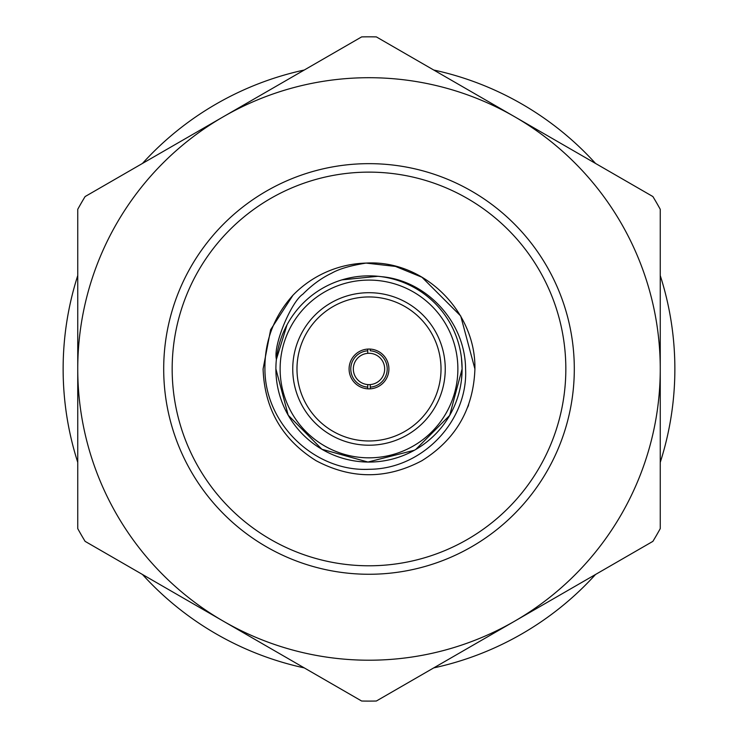 <?xml version="1.0" encoding="UTF-8"?>
<svg xmlns="http://www.w3.org/2000/svg" width="738" height="738" viewBox="0 0 738 738"><rect width="100%" height="100%" fill="white"/><g stroke="black" fill="none" stroke-linecap="round" stroke-linejoin="round"><path stroke-width="1.11" d="M77.748 275.542A305.864 305.864 0 0 0 77.748 462.375M142.471 574.478A305.864 305.864 0 0 0 304.277 667.899M433.723 667.899A305.864 305.864 0 0 0 595.529 574.478M660.252 462.375A305.864 305.864 0 0 0 660.252 275.542M595.529 163.439A305.864 305.864 0 0 0 433.723 70.018M304.277 70.018A305.864 305.864 0 0 0 142.471 163.439M361.638 701.017A332.137 332.137 0 0 0 376.362 701.017L514.626 621.193A291.252 291.252 0 0 0 514.626 116.724A291.252 291.252 0 0 0 77.748 368.963A291.252 291.252 0 0 0 514.626 621.193L652.89 541.36A332.137 332.137 0 0 0 660.252 528.62L660.252 209.306A332.137 332.137 0 0 0 652.89 196.557L376.362 36.9A332.137 332.137 0 0 0 361.638 36.9L85.11 196.557A332.137 332.137 0 0 0 77.748 209.306L77.748 528.62A332.137 332.137 0 0 0 85.11 541.36L361.638 701.017M369 163.651A205.302 205.302 0 0 1 574.302 368.963A205.302 205.302 0 0 1 369 574.265A205.302 205.302 0 0 1 163.698 368.963A205.302 205.302 0 0 1 369 163.651M369 565.788A196.834 196.834 0 0 0 565.834 368.963A196.834 196.834 0 0 0 369 172.129A196.834 196.834 0 0 0 172.166 368.963A196.834 196.834 0 0 0 369 565.788M370.273 388.834L370.273 384.581A15.673 15.673 0 0 1 367.727 384.581L367.727 387.127A18.219 18.219 0 0 1 350.781 368.963A18.219 18.219 0 0 1 367.727 350.79L367.727 353.336A15.673 15.673 0 0 0 353.327 368.963A15.673 15.673 0 0 0 367.727 384.581L367.727 388.834M461.545 379.194L462.117 368.963L461.481 358.151M287.036 324.785L276.399 359.332C272.986 344.637 291.575 301.473 302.801 294.241C311.879 285.025 321.51 278.005 331.676 273.18C339.139 268.9 350.605 265.532 366.066 263.088L395.485 266.418L421.951 277.239L460.724 316.002L474.912 368.963C473.482 408.898 455.826 439.47 421.951 460.678C386.647 479.405 351.353 479.405 316.048 460.678C282.174 439.47 264.518 408.898 263.088 368.963L270.634 329.701L292.977 295.228C273.973 316.39 264.628 340.965 264.924 368.963C264.877 424.682 315.504 472.034 369 469.285C422.717 469.285 468.27 420.457 465.577 368.963C465.327 321.823 426.287 280.274 381.066 276.639M468.658 404.821L467.846 406.989M474.912 368.963C473.482 408.898 455.826 439.47 421.951 460.678C386.647 479.405 351.353 479.405 316.048 460.678C282.174 439.47 264.518 408.898 263.088 368.963L270.634 329.701L292.977 295.228A105.912 105.912 0 0 1 366.066 263.088L395.485 266.418L421.951 277.239L460.724 316.002L474.912 368.963C473.482 408.898 455.826 439.47 421.951 460.678C386.647 479.405 351.353 479.405 316.048 460.678C282.174 439.47 264.518 408.898 263.088 368.963L270.634 329.701L292.977 295.228L270.634 329.701L263.088 368.963C264.518 408.898 282.174 439.47 316.048 460.678C351.353 479.405 386.647 479.405 421.951 460.678C455.826 439.47 473.482 408.898 474.912 368.963C475.992 311.676 424.23 259.61 366.066 263.088L369 263.051L366.066 263.088M462.108 368.963A93.108 93.108 0 0 1 369 462.062A93.108 93.108 0 0 1 275.892 368.963A93.108 93.108 0 0 1 369 275.855A93.108 93.108 0 0 1 462.108 368.963A93.108 93.108 0 0 1 369 462.062A93.108 93.108 0 0 1 275.892 368.963M445.254 368.963A76.254 76.254 0 0 0 369 292.7A76.254 76.254 0 0 0 292.746 368.963A76.254 76.254 0 0 0 369 445.217A76.254 76.254 0 0 0 445.254 368.963M441.02 368.963A72.02 72.02 0 0 0 369 296.944A72.02 72.02 0 0 0 296.98 368.963A72.02 72.02 0 0 0 369 440.973A72.02 72.02 0 0 0 441.02 368.963M388.908 368.963A19.908 19.908 0 0 0 369 349.046A19.908 19.908 0 0 0 349.092 368.963A19.908 19.908 0 0 0 369 388.871A19.908 19.908 0 0 0 388.908 368.963M370.273 349.092L370.273 350.79A18.219 18.219 0 0 1 387.219 368.963A18.219 18.219 0 0 1 370.273 387.127L370.273 384.581A15.673 15.673 0 0 0 384.673 368.963A15.673 15.673 0 0 0 367.727 353.336L367.727 349.092M414.378 450.254L367.939 462.043L321.879 449.248L288.198 415.199L275.901 368.963M462.099 368.963L449.682 415.411L415.743 449.479M377.893 276.289L341.925 279.877M280.126 368.963A88.874 88.874 0 0 0 369 457.828A88.874 88.874 0 0 0 457.874 368.963A88.874 88.874 0 0 0 369 280.089A88.874 88.874 0 0 0 280.126 368.963"/></g></svg>
